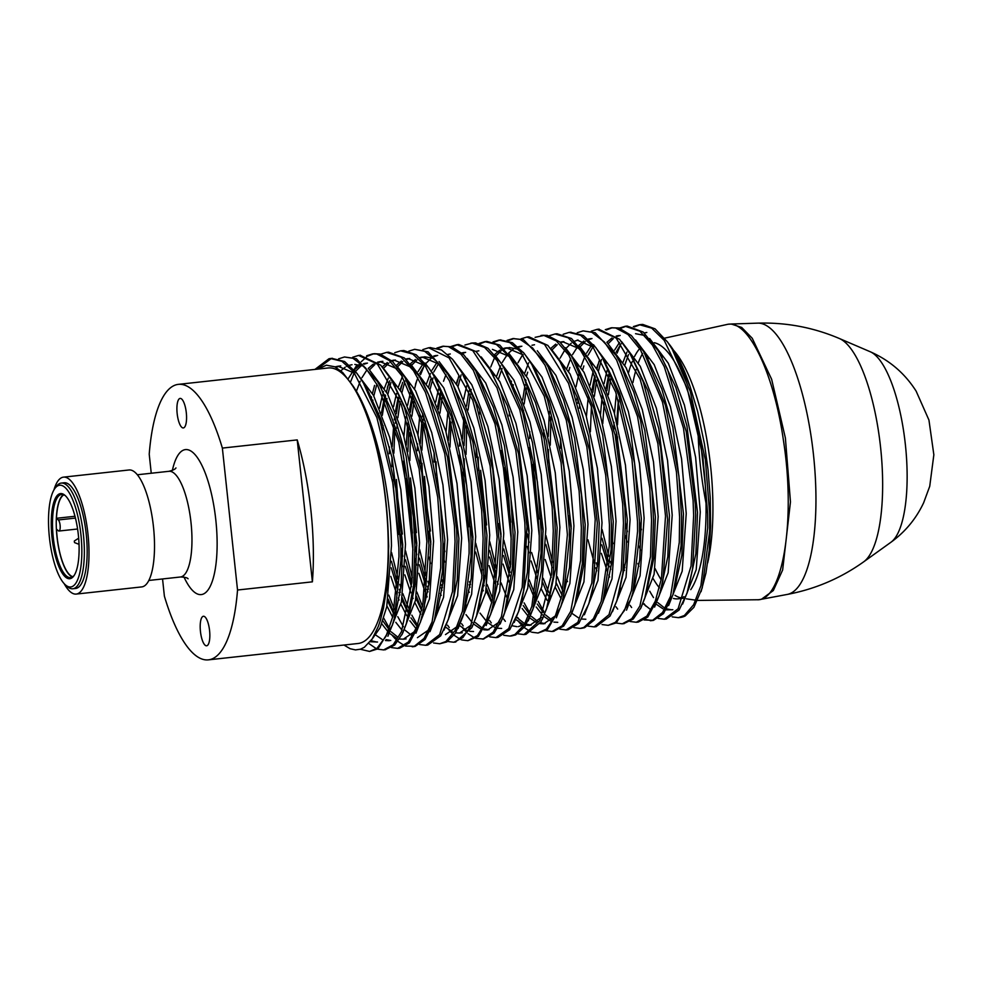 <?xml version="1.0" encoding="UTF-8"?>
<svg xmlns="http://www.w3.org/2000/svg" width="983" height="983" viewBox="0 0 983 983"><rect width="100%" height="100%" fill="white"/><g stroke="black" fill="none" stroke-linecap="round" stroke-linejoin="round"><path stroke-width="1.47" d="M633.359 326.589L639.442 324.722L651.717 328.15L664.238 340.413L687.142 388.088L702.82 456.087L707.686 513.986L707.723 527.773L700.928 585.635L693.642 604.705L684.365 615.518L678.393 617.668L672.212 616.882M649.751 591.188A147.72 45.636 -96.2 0 0 653.498 597.578M678.393 617.668L680.125 617.484A147.72 45.636 -96.2 0 0 685.237 615.936L693.924 607.31L702.231 587.895L709.64 531.25L709.665 513.765L705.376 459.884L690.213 391.222L672.175 349.149L667.592 342.059L655.083 328.85L642.747 324.427L640.683 324.587M619.339 328.113L625.225 326.295L639.872 331.185L652.368 344.996L664.262 366.684L683.468 428.121L693.089 500.458L693.642 515.51L691.049 566.024L678.11 608.772L664.348 619.204L658.168 618.43M624.905 567.732L623.898 564.77M606.916 390.718L609.3 375.555M640.277 324.66L634.404 326.909M620.691 344.259L617.091 353.143M610.664 378.774L608.403 394.711M644.098 603.759L645.72 606.007M664.361 619.204L666.351 618.995L679.13 610.013L686.994 593.265L692.585 568.874L695.632 515.289L695.276 504.181L686.269 431.758L667.482 369.289L658.205 350.808L643.251 332.057L627.215 326.073L625.225 326.282M605.295 329.674L611.193 327.818L615.591 327.941L628.039 334.539L640.486 349.776L662.468 402.047L676.439 471.963L679.609 517.046L679.278 542.456L670.566 596.276L662.517 612.544L652.675 620.273L644.148 619.954M610.861 569.268L609.865 566.319M608.342 561.588L602.014 538.266M590.378 431.758L591.422 406.827M592.884 392.278L595.268 377.079M597.025 368.871L599.102 360.982M626.171 326.221L620.371 328.42M601.449 359.557L598.377 371.427M596.632 380.31L594.371 396.284M602.1 529.456L608.747 556.169M610.332 561.379L611.426 564.832M620.322 587.834L620.715 588.67M630.054 605.307L631.639 607.506M645.094 619.327L651.324 620.605M651.79 620.58L653.498 620.347L663.5 613.613L672.95 594.875L681.084 545.774L681.6 516.911M591.25 331.185L597.148 329.354L616.206 338.115L640.08 379.02L657.873 443.579L665.516 516.014L661.424 578.618L655.268 601.227L646.863 616.095L636.284 622.264L630.091 621.489M596.828 570.804L595.821 567.83M594.297 563.099L587.981 539.802M577.82 403.19L578.164 399.749M681.6 516.825L678.897 475.772L665.466 405.352L643.816 351.73L631.418 335.584L618.934 328.003L611.573 327.769M612.262 327.732L606.339 329.981M579.7 404.222L579.368 408.166M596.288 562.878L597.394 566.355M606.29 589.382L606.683 590.23M616.022 606.818L617.668 609.104M636.284 622.276L638.274 622.055L647.822 616.992L658.954 596.263L662.861 581.236L667.592 519.651L660.576 447.302L643.251 381.859L630.091 353.806L619.573 339.332L598.721 329.182M577.23 332.733L583.116 330.89L591.84 332.291L604.373 342.01L616.636 360.085L637.537 416.546L649.726 487.863L651.532 520.118L650.488 556.624L639.908 605.983L631.786 618.725L622.251 623.824L616.083 623.038M571.221 528.817L568.838 515.915M592.258 590.918L592.638 591.754M623.738 623.652L633.249 619.02L641.027 607.654L644.86 597.959L652.171 559.757L653.523 519.982M563.173 334.269L569.071 332.414L580.658 335.289L592.528 346.114L615.702 392.082L631.958 459.282L637.5 521.654L637.574 531.262L631.479 590.439L624.475 610.455L615.419 622.337L608.207 625.335L602.026 624.561M548.833 462.809L548.342 449.464M548.268 436.366L549.313 411.447M653.523 519.896L652.061 491.66L640.461 420.011L619.929 362.334L616.12 355.453L595.194 332.709L583.116 330.89M550.91 416.903L550.259 445.152M608.207 625.348L616.304 622.89L630.889 599.335L632.819 592.786L639.528 534.789L639.491 521.445L634.551 463.054L618.811 395.154L601.989 356.817L595.882 347.65L583.349 335.498L570.447 332.266M549.153 335.793L555.039 333.974L568.149 337.759L580.67 350.513L592.675 371.304L612.348 431.512L622.644 503.689L623.468 523.177L621.33 570.165L608.993 614.707L594.174 626.884L587.981 626.11M552.2 567.719L545.872 544.41M543.144 531.877L540.761 518.963M545.946 535.6L552.606 562.288M557.25 576.738L562.854 591.029M594.174 626.884L596.165 626.663L610.038 616.058L616.808 600.969L622.903 573.101L625.446 522.968L624.869 507.437L615.174 435.113L595.919 373.81L588.031 358.512L571.516 338.521L557.029 333.753L555.039 333.962M535.108 337.341L543.918 335.436L556.317 340.929L568.801 355.121L591.115 405.819L605.7 475.133L609.423 524.725L609.276 546.106L601.215 601.399L593.425 618.663L583.791 627.486L580.142 628.42L573.961 627.633M548.158 595.723L542.591 582.268M529.112 533.413L526.741 520.609M522.698 399.958L525.082 384.746M525.733 381.49L525.954 380.421M526.446 387.978L524.185 403.964M523.546 410.353L523.226 414.273M543.218 578.287L548.809 592.54M550.148 595.501L550.529 596.337M581.703 628.248L584.627 627.682L594.432 619.843L602.776 602.505L611.107 549.485L611.414 524.59M521.064 338.852L526.962 337.034L544.484 344.308L568.543 383.345L586.851 446.86L595.207 519.331L591.827 583.03L577.82 622.399L566.097 629.943L559.905 629.169M534.113 597.283L528.547 583.791M611.414 524.504L608.194 478.942L594.15 409.075L572.131 356.976L559.683 341.851L547.236 335.375L542.677 335.314M513.298 384.746L513.028 386.073M509.513 411.902L509.182 415.846M529.173 579.798L534.777 594.101M538.156 601.338L543.771 611.389M566.097 629.956L568.088 629.734L578.803 623.406L588.756 603.967L593.302 585.733L597.308 523.005L589.591 450.558L571.737 386.11L559.917 361.511L547.85 345.414L528.952 336.813L526.962 337.022M507.044 340.413L512.929 338.57L520.13 339.393L532.639 348.019L544.987 365.111L566.282 420.146L579.11 491.033L581.346 527.785L580.597 560.457L570.668 611.438L562.178 625.79L552.065 631.504L545.897 630.705M510.079 572.339L503.763 549.005M501.047 536.485L498.664 523.607M503.837 540.195L510.496 566.921M524.123 602.874L529.739 612.937M553.49 631.332L563.652 626.122L571.811 613.208L574.674 605.639L582.329 563.664L583.337 527.662M492.987 341.937L498.897 340.093L509.71 342.526L520.806 351.939L544.25 396.161L561.047 462.489L567.388 534.691L561.993 595.133L555.272 616.083L546.45 629.022L538.033 633.015L531.84 632.229M530.783 631.823L524.222 627.559M523.103 626.552L522.133 625.593M521.383 624.819L518.877 621.932M496.046 573.839L489.718 550.541M478.647 470.476L478.156 457.144M479.569 413.929L479.901 410.501M583.337 527.564L581.481 494.842L569.231 423.562L548.281 367.249L545.934 363.108L523.484 339.676L512.929 338.557M513.998 338.484L508.076 340.72M494.424 357.959L490.775 366.954M480.638 470.304L486.61 524.947M489.804 541.768L496.452 568.407M501.097 582.882L506.7 597.16M517.758 617.57L519.405 619.855M538.033 633.027L547.359 629.698L560.703 607.003L563.357 597.578L569.39 538.266L569.304 529.112L563.689 466.249L547.371 399.159L531.815 364.509L524.172 353.364L512.389 342.698L500.273 339.946M478.979 343.472L484.865 341.642L496.415 344.468L508.961 356.165L521.064 376.01L541.178 434.965L552.151 506.896L553.282 530.857L551.561 574.232L539.839 620.506L523.988 634.563L517.808 633.789M492.016 601.879L486.45 588.399M482.014 575.399L475.686 552.077M472.97 539.556L470.587 526.642M464.603 472L464.136 458.742M464.05 445.569L465.082 420.638M466.556 406.065L468.94 390.902M499.843 340.02L494.044 342.256M471.189 389.366L470.931 390.681M470.304 394.122L468.043 410.071M466.692 426.081L466.053 454.379M475.76 543.267L482.42 569.968M484.005 575.178L485.111 578.643M487.064 584.406L492.667 598.696M503.726 619.118L505.323 621.33M523.988 634.551L525.979 634.342L540.908 621.969L546.609 608.674L553.183 577.242L555.272 530.636L554.424 510.669L544.041 438.516L524.32 378.43L517.869 366.192L499.782 345.107L486.843 341.42L484.852 341.629M464.922 345.021L472.245 343.067L484.582 347.441L497.091 360.601L519.737 409.678L534.924 478.303L539.249 532.405L539.212 549.694L531.84 606.4L524.32 624.647L514.871 634.551L509.956 636.087L503.775 635.301M470.488 584.615L469.493 581.653M450.005 447.105L451.05 422.186M456.653 384.218L458.742 376.342M485.86 341.568L479.999 343.78M461.088 374.916L458.004 386.774M489.681 620.654L491.291 622.89M511.664 635.903L515.731 634.883L525.02 626.429L533.118 608.575L541.092 553.122L541.228 532.184L537.443 482.1L522.796 412.872L503.738 367.568L500.433 362.334L487.949 348.252L475.563 342.883L472.331 343.006M450.89 346.532L456.788 344.714L472.749 350.636L496.993 387.781L515.792 450.189L524.836 522.612L525.205 533.929L522.182 587.342L508.752 628.567L495.911 637.623L489.718 636.849M436.526 475.059L436.059 461.789M438.479 409.137L440.863 393.974M442.227 397.193L439.966 413.143M465.917 604.742L466.311 605.577M495.924 637.623L497.902 637.414L509.747 629.698L518.569 611.659L523.693 590.132L526.986 526.31L518.569 453.851L500.212 390.448L489.755 369.215L476.116 351.619L458.778 344.492L456.788 344.701M436.857 348.08L442.743 346.237L448.432 346.63L460.916 354.15L473.315 370.247L494.99 423.808L508.444 494.203L511.172 535.465L510.669 564.23L501.391 616.771L493.122 632.18L483.132 638.975L475.711 638.372M474.666 637.967L468.092 633.703M466.974 632.683L465.991 631.737M465.229 630.939L462.735 628.088M442.424 587.687L441.428 584.738M430.861 544.164L428.477 531.312M422.506 476.608L422.014 463.312M421.94 450.177L422.985 425.234M423.415 420.073L423.759 416.657M428.576 387.29L430.665 379.389M457.722 344.64L451.934 346.839M433.011 377.976L429.94 389.846M425.295 421.105L424.963 425.012M424.496 476.423L427.114 507.707L430.468 531.041M441.895 579.798L442.989 583.251M461.617 623.726L463.19 625.925M483.317 638.999L494.08 633.138L502.571 618.651L504.5 613.306L512.438 567.498L513.163 535.33M422.801 349.604L428.711 347.761L449.084 357.898L472.762 400.327L490.112 465.721L497.14 537.001L492.471 599.728L486.044 621.575L477.443 635.571L467.847 640.683L461.654 639.908M460.597 639.503L454.035 635.239M452.93 634.219L451.947 633.261M451.209 632.487L448.69 629.599M428.391 589.222L427.384 586.249M425.86 581.518L419.544 558.221M416.817 545.7L414.445 532.86M407.896 451.725L408.94 426.806M410.402 412.221L412.786 397.034M414.556 388.826L416.669 380.863M513.151 535.244L510.865 498.012L497.976 427.163L475.735 370.738L463.816 354.826L451.775 346.79L442.743 346.237M443.825 346.151L437.89 348.4M424.226 365.651L420.589 374.634M414.15 400.253L411.902 416.227M410.55 432.25L409.899 460.486M410.452 477.971L416.423 532.602M419.618 549.448L426.278 576.075M427.851 581.297L428.957 584.774M447.572 625.237L449.231 627.535M467.847 640.695L478.377 636.37L490.517 614.67L493.871 602.26L499.192 541.694L492.778 469.469L475.907 403.239L461.641 372.201L452.45 359.2L441.428 349.948L430.161 347.613M408.793 351.152L414.679 349.321L424.705 351.312L437.238 361.941L449.428 380.826L469.985 438.455L481.621 510.091L483.095 538.537L481.756 578.213L470.648 626.196L462.846 637.635L453.802 642.243L447.634 641.457M421.83 609.558L416.264 596.079M411.828 583.079L405.5 559.757M402.784 547.224L400.4 534.322M393.864 453.249L394.908 428.305M395.338 423.145L395.682 419.716M396.37 413.745L398.754 398.57M400.511 390.349L402.637 382.35M404.947 381.048L401.863 392.917M400.118 401.789L397.857 417.75M397.218 424.177L396.886 428.096M396.419 479.483L397.71 497.926L402.379 534.064M405.586 550.935L412.246 577.648M413.818 582.858L414.924 586.323M416.89 592.085L422.493 606.376M423.82 609.337L424.201 610.173M455.412 642.059L471.754 627.756L476.423 616.366L483.415 581.297L485.086 538.315L483.919 513.876L472.884 441.969L452.708 383.161L447.683 373.872L428.06 351.828L414.679 349.309M394.736 352.688L400.634 350.833L412.872 354.101L425.381 366.192L448.322 413.61L464.087 481.486L469.063 540.072L469.112 553.22L462.428 611.291L455.178 630.508L445.938 641.494L439.77 643.767L433.589 642.98M407.785 611.082L402.219 597.615M400.314 592.294L399.307 589.321M397.783 584.59L391.467 561.293M381.318 424.668L381.65 421.252M382.338 415.305L384.709 400.106M385.361 396.837L385.594 395.768M386.466 391.885L388.568 384.009M390.915 382.596L387.818 394.441M386.97 398.545L386.7 399.884M383.186 425.713L382.866 429.645M391.553 552.507L398.201 579.159M399.774 584.381L400.88 587.846M402.846 593.634L408.449 607.887M409.776 610.861L410.169 611.696M411.828 615.137L417.443 625.188M439.77 643.767L446.81 641.936L455.387 633.273L463.73 613.564L471.029 556.71L471.054 539.851L466.655 485.27L451.406 416.731L433.552 375.236L428.735 367.826L416.214 354.777L403.89 350.526L402.059 350.685M380.716 354.199L386.602 352.381L401.015 357.099L413.511 370.738L425.418 392.303L444.709 453.544L454.429 525.868L455.031 541.608L452.499 591.569L439.659 634.613L425.737 645.303L419.544 644.529M393.753 612.63L388.187 599.139M371.328 398.398L371.562 397.341M372.446 393.421L374.572 385.385M376.882 384.12L373.798 395.977M372.926 400.106L372.668 401.433M388.813 595.145L394.416 609.448M395.744 612.421L396.137 613.257M397.783 616.697L403.411 626.736M425.737 645.303L427.728 645.081L440.679 635.854L448.371 619.364L454.048 594.445L457.009 541.387L456.628 529.591L447.511 457.181L428.649 394.883L419.581 376.907L404.382 357.959L388.592 352.172L386.602 352.381M366.671 355.76L372.569 353.905L376.747 354.003L389.182 360.429L401.629 375.494L423.661 427.531L437.742 497.361L440.986 543.144L440.691 567.928L432.078 621.981L424.066 638.409L414.261 646.298L405.537 646.052M404.48 645.634L397.906 641.371M396.788 640.363L395.805 639.405M395.043 638.618L392.549 635.768M383.763 618.209L389.366 628.272M413.179 646.679L415.084 646.396L425.049 639.491L434.326 620.961L442.497 571.258L442.977 543.009M352.627 357.271L358.525 355.441L377.349 363.98L401.248 404.591L419.127 468.989L426.88 541.436L422.899 604.213L416.78 626.957L408.424 641.985L397.66 648.362L391.467 647.588M353.991 369.731L356.927 364.976M442.977 542.923L440.2 501.17L426.671 430.837L404.959 377.435L392.549 361.461L380.077 354.04L374.56 353.696M373.638 353.819L367.716 356.079M366.77 356.682L361.228 361.744M360.331 362.838L359.053 364.558M358.488 365.369L357.554 366.819M354.027 373.356L350.476 382.092M397.66 648.375L399.651 648.153L409.383 642.894L420.331 622.362L424.337 606.843L428.957 545.086L421.83 472.712L404.418 407.417L391.467 379.905L380.716 365.172L360.134 355.268M338.607 358.82L344.492 356.989L352.983 358.291L365.516 367.839L377.791 385.766L398.754 442.006L411.041 513.261L412.909 546.204L411.914 582.12L401.433 631.75L393.249 644.725L383.628 649.923L377.46 649.124M376.403 648.719L368.748 643.447M385.103 649.738L394.711 645.032L402.563 633.421L406.237 624.058L413.61 585.278L414.9 546.081M314.941 369.424L328.961 358.746L330.448 358.5L341.924 361.314L353.671 371.906L376.882 417.615L393.225 484.68L398.877 547.752L398.963 556.697L392.967 616.071L386.012 636.234L376.981 648.288L369.583 651.434L360.331 649.247M414.9 545.983L413.388 517.058L401.678 445.471L381.085 387.99L377.497 381.539L356.337 358.684L344.492 356.976M369.583 651.446L377.877 648.854L392.266 625.421L394.306 618.442L400.917 560.236L400.867 547.531L395.83 488.453L379.991 420.663L363.366 382.915L357.026 373.429L344.603 361.511L331.824 358.365M371.291 640.277L380.114 627.756L386.737 606.818L391.467 545.786C390.607 485.811 373.786 415.182 352.467 385.189L342.698 372.508L334.859 366.794L326.331 365.185L317.951 369.092M343.964 645.032L350.108 648.719L355.502 649.91L360.515 649.185L364.324 647.305L372.176 638.975L378.283 626.478L380.593 619.732L387.069 587.527L388.703 546.081L388.101 530.808A139.217 43.006 -96.2 0 0 352.467 385.189M405.5 544.25L400.855 489.669L389.661 437.324L373.54 395.485L354.888 370.775M339.504 366.143L335.916 367.335M392.266 625.421L394.674 618.098L401.101 585.893L402.735 544.557L392.119 457.955L381.011 419.483L367.31 389.563L363.366 382.915M354.802 373.331L338.005 366.229L335.019 366.88M401.924 634.735L415.502 600.355L419.544 542.714L414.887 488.072L403.669 435.702L387.523 393.876L368.858 369.178M363.894 366.118L354.814 364.41M370.972 640.707L376.612 642.046M377.533 642.022L370.186 641.739M387.88 636.259L401.445 601.903L405.5 544.324M406.237 624.058L408.658 616.722L415.133 584.48L416.767 543.009L406.188 456.542L395.105 418.107L379.487 385.004M352.049 364.718L349.53 365.221M347.921 365.774L346.557 366.413M345.205 367.175L340.818 370.788M433.577 541.178L428.932 486.61L417.75 434.277L401.629 392.45L382.989 367.728M367.47 363.083L364.128 364.201M362.69 364.939L362.014 365.344M360.736 366.217L355.563 371.304M386.049 639.601L390.767 640.486M421.51 618.516L429.178 582.845L430.812 541.486L420.208 454.92L409.112 416.448L393.458 383.382M366.352 363.145L363.55 363.661M361.941 364.226L360.54 364.877M359.25 365.627L354.199 369.964M352.799 371.611L348.142 378.799M375.924 635.165L382.092 639.405M385.471 640.547L389.329 640.732M429.989 631.664L443.566 597.283L447.609 539.642L442.952 485.012L431.746 432.643L415.6 390.792L396.935 366.094M381.576 361.547L378.172 362.653M376.735 363.378L376.047 363.784M374.732 364.693L369.608 369.768M382.866 620.912L388.949 629.427M391.16 631.836L397.402 636.787M415.956 633.187L429.522 598.831L433.577 541.264M434.326 620.961L436.747 613.625L443.21 581.383L444.844 539.95L434.24 453.396L423.145 414.949L407.503 381.846M396.899 368.736L380.114 361.633L377.607 362.137M376.01 362.702L374.634 363.341M373.282 364.115L368.22 368.441M366.831 370.063L361.953 377.669M360.22 381.232L356.362 391.345M381.785 623.836L388.027 631.762M389.944 633.642L396.112 637.869M399.528 638.999L403.362 639.183L414.986 631.27M444.033 630.115L457.599 595.735L461.654 538.119L457.009 483.513L445.803 431.168L429.682 389.342L411.029 364.632M395.436 360.024L392.192 361.117M390.767 361.855L390.091 362.26M388.801 363.157L383.64 368.244M371.119 396.481L370.886 397.415M387.818 601.289L393.556 613.539M405.205 630.3L411.447 635.276M448.371 619.364L450.779 612.028L457.255 579.835L458.889 538.414L448.297 451.91L437.202 413.462L423.526 383.554L419.581 376.907M410.845 367.101L394.158 360.11L391.627 360.601M387.314 362.555L382.264 366.892M369.35 393.151L369.178 393.778M386.921 605.897L392.684 617.25M395.817 622.325L402.072 630.238M417.406 637.672L429.067 629.648M475.686 536.571L471.041 481.977L459.835 429.632L443.714 387.781L425.049 363.071M409.702 358.463L406.249 359.581M402.821 361.621L397.673 366.684M389.833 380.728L387.339 387.523M385.164 394.92L384.918 395.854M384.169 398.852L381.429 412.958M380.63 418.414L380.237 421.4M391.259 567.842L397.451 588.227M398.975 592.442L399.921 594.961M401.85 599.741L407.589 611.967M410.931 617.84L417.013 626.343M463.62 613.933L471.287 578.225L472.921 536.878L462.305 450.275L451.197 411.803L435.543 378.713M424.988 365.676L408.191 358.562L405.672 359.065M401.359 361.031L396.309 365.369M388.285 378.16L384.427 388.273M383.407 391.615L383.223 392.242M382.448 395.031L379.512 408.264M378.664 413.253L378.283 415.711M390.792 576.357L396.788 594.273M398.262 598.033L399.086 600.048M400.953 604.361L406.704 615.702M409.85 620.764L416.104 628.69M472.11 627.056L485.676 592.675L489.731 535.047L485.074 480.404L473.855 428.047L457.722 386.221L439.057 361.511M434.093 358.451L424.607 356.768M423.526 356.964L420.257 358.045M416.853 360.085L411.717 365.172M401.408 385.864L400.204 389.772M398.213 397.329L395.473 411.41M394.662 416.89L394.269 419.876M393.741 424.558L392.205 446.601M391.984 457.353L392.02 466.618M392.438 479.913L398.41 534.506M400.867 547.433L402.797 556.267M405.303 566.331L411.496 586.691M415.895 598.217L421.633 610.468M458.066 628.579L471.631 594.236L475.686 536.657M477.615 612.52L485.319 576.812L486.954 535.342L476.374 448.875L465.291 410.439L449.673 377.337M438.946 364.066L422.235 357.05L419.704 357.542M415.391 359.495L410.329 363.821M402.342 376.624L398.471 386.724M396.481 393.495L393.544 406.716M389.44 446.933L389.256 453.753M400.917 560.261L402.539 566.613M404.836 574.858L410.833 592.761M412.295 596.509L413.118 598.512M414.998 602.837L420.749 614.166M445.483 634.588L457.12 626.613M503.763 533.511L499.118 478.942L487.924 426.597L471.815 384.771L453.163 360.048M437.693 355.404L434.314 356.522M430.91 358.549L425.75 363.624M424.521 365.246L419.729 373.515M417.91 377.644L415.44 384.378M412.246 395.805L409.493 409.874M407.773 423.022L406.249 445.115M406.471 478.402L412.455 533.032M414.9 545.909L416.829 554.707M419.336 564.758L425.528 585.143M427.04 589.37L427.998 591.889M491.697 610.836L499.364 575.153L500.998 533.818L490.382 447.228L479.286 408.756L463.62 375.678M436.268 355.49L433.736 355.993M422.985 363.943L418.119 371.525M410.525 391.971L407.589 405.205M405.77 416.89L403.915 436.538M403.251 461.26L412.971 550.136M414.949 558.725L416.571 565.102M418.869 573.298L424.865 591.213M426.339 594.961L427.163 596.976M446.098 627.498L452.266 631.737M455.645 632.868L459.516 633.064L471.176 625.065M500.175 623.996L513.753 589.603L517.795 531.975L513.138 477.32L501.92 424.951L485.774 383.112L467.109 358.414M438.565 363.71L433.761 371.992M422.739 413.818L422.346 416.804M421.818 421.486L420.282 443.53M420.048 454.257L420.097 463.509M441.084 587.822L442.031 590.341M486.13 625.507L499.708 591.164L503.763 533.585M505.692 609.448L513.396 573.728L515.031 532.27L504.439 445.754L493.343 407.318L477.713 374.204M450.3 353.966L447.793 354.47M437.017 362.383L432.139 370.001M430.407 373.565L426.548 383.665M419.802 415.354L417.947 434.99M417.517 443.874L417.333 450.693M428.993 557.189L430.603 563.529M440.372 593.437L441.195 595.44M460.13 625.974L466.298 630.189M469.714 631.319L473.548 631.504M514.207 622.448L527.785 588.067L531.828 530.439L527.195 475.846L515.989 423.513L499.868 381.687L481.228 356.964M465.647 352.356L462.379 353.45M445.975 374.56L443.53 381.244M440.323 392.733L437.57 406.802M434.093 452.745L434.13 462.01M442.977 542.837L444.906 551.66M475.379 622.62L481.621 627.609M484.3 628.862L489.018 629.747M518.569 611.659L520.978 604.324L527.429 572.131L529.075 530.746L518.471 444.218L507.375 405.758L491.733 372.68M464.332 352.43L461.801 352.934M438.59 388.899L435.666 402.133M443.026 555.653L444.648 562.03M466.003 614.658L472.258 622.558M474.175 624.426L480.355 628.653M483.734 629.796L487.593 629.992L499.253 621.981M528.24 620.912L541.817 586.532L545.872 528.903L541.215 474.285L530.009 421.928L513.876 380.089L495.211 355.379M457.513 379.856L456.345 383.653M449.895 418.414L448.359 440.482M469.149 584.762L470.107 587.281M532.614 610.136L535.022 602.8L541.473 570.582L543.107 529.21L532.491 442.608L521.383 404.148L505.729 371.046M478.893 350.833L475.858 351.386M447.867 412.27L446.024 431.93M468.436 590.365L469.272 592.38M480.036 613.097L486.278 621.01M488.207 622.89L494.363 627.129M497.767 628.26L501.625 628.444M542.284 619.388L555.862 584.996L559.905 527.367L555.26 472.749L544.041 420.38L527.908 378.566L509.255 353.855M463.915 416.878L462.391 438.934M462.624 472.233L468.596 526.827M483.194 583.226L484.152 585.733M486.081 590.537L491.807 602.788M512.389 625.802L517.033 626.687M518.422 626.613L524.59 624.193M547.801 604.828L555.506 569.12L557.14 527.662L546.56 441.195L535.477 402.76L521.801 372.827L517.869 366.192M509.12 356.374L492.409 349.37M466.667 385.815L463.73 399.049M459.626 439.241L459.442 446.073M459.393 455.104L469.124 544.004M482.481 588.842L483.304 590.832M573.937 525.831L569.292 471.262L558.111 418.918L541.989 377.079L523.337 352.369M518.299 349.223L509.219 347.527M507.916 347.724L504.5 348.842M501.084 350.87L495.924 355.944M476.202 448.088L476.239 457.353M489.522 557.091L495.715 577.476M497.226 581.69L498.184 584.221M517.476 618.024L523.73 622.989M526.421 624.254L531.103 625.139M561.883 603.157L569.538 567.474L571.184 526.138L560.568 439.548L549.46 401.064L535.747 371.156L531.815 364.509M523.214 354.9L506.442 347.81L503.923 348.314M502.313 348.879L500.912 349.53M499.622 350.28L494.56 354.617M489.043 565.618L495.051 583.533M516.284 619.818L522.452 624.058M525.831 625.2L529.69 625.385L541.35 617.41M570.361 616.316L583.939 581.936L587.981 524.295L583.324 469.653L572.106 417.284L555.96 375.445L537.296 350.747M521.85 346.213L518.52 347.294M502.129 368.428L498.455 379.033M503.554 555.592L509.747 575.952M523.226 605.577L529.321 614.068M531.533 616.488L537.775 621.44M540.466 622.718L545.049 623.627M556.317 617.828L569.882 583.484L573.937 525.905M574.674 605.639L577.095 598.303L583.57 566.061L585.204 524.603L574.625 438.111L563.542 399.676L549.866 369.743L545.934 363.108M520.486 346.299L517.967 346.802M513.654 348.756L508.58 353.081M507.203 354.716L502.325 362.334M500.593 365.885L496.722 375.985M503.087 564.107L509.083 582.022M522.145 608.502L528.387 616.427M530.316 618.307L536.485 622.509M539.9 623.652L543.734 623.836L555.358 615.899M584.394 614.768L597.971 580.388L602.014 522.759L597.369 468.191L586.175 415.846L570.066 374.019L551.414 349.297M522.784 354.507L517.98 362.764M511.492 381.134L511.246 382.055M504.734 467.638L510.705 522.243M537.259 604.029L543.353 612.532M545.565 614.953L551.807 619.929M588.756 603.967L591.164 596.632L597.615 564.439L599.249 523.067L588.645 436.526L577.549 398.054L563.861 368.158L559.917 361.511M534.519 344.75L531.987 345.254M501.502 450.521L511.221 539.384M536.177 606.978L542.432 614.879M544.361 616.759L550.541 620.986M553.908 622.128L557.766 622.325M598.426 613.245L612.004 578.864L616.046 521.223L611.401 466.593L600.183 414.236L584.049 372.385L565.385 347.687M527.699 372.188L526.519 375.973M525.524 379.573L525.278 380.495M527.195 533.634L529.124 542.419M531.631 552.507L537.824 572.88M602.776 602.505L605.196 595.17L611.647 562.94L613.281 521.531L602.677 434.953L591.569 396.493L575.927 363.403M528.657 362.813L524.799 372.926M523.767 376.28L523.583 376.894M527.244 546.437L528.854 552.79M531.164 561.023L537.148 578.938M541.314 589.014L547.076 600.343M612.47 611.709L626.048 577.328L630.091 519.7L625.446 465.082L614.24 412.725L598.106 370.91L579.454 346.2M563.861 341.617L560.629 342.698M557.238 344.738L552.077 349.825M532.811 464.566L538.77 519.147M556.255 582.87L561.993 595.12M617.988 597.123L625.692 561.428L627.326 519.995L616.734 433.503L605.651 395.068L590.021 361.977M579.294 348.682L562.595 341.691L560.064 342.195M555.751 344.136L550.701 348.474M529.812 431.562L529.628 438.406M529.579 447.437L539.298 536.325M545.196 559.511L551.193 577.414M555.37 587.478L561.121 598.831M572.438 613.699L578.606 617.914M581.997 619.044L585.843 619.253M644.123 518.152L639.478 463.571L628.284 411.226L612.163 369.387L593.511 344.677M578.127 340.057L574.686 341.175M571.27 343.202L566.11 348.265M564.881 349.899L560.101 358.168M630.889 599.335L633.298 591.999L639.724 559.806L641.358 518.471L630.742 431.869L619.634 393.384L603.98 360.294M593.425 347.245L577.218 340.081M543.845 430.05L543.673 436.87M566.699 579.614L567.523 581.629M640.547 608.649L654.113 574.256L658.168 516.628L653.511 461.985L642.292 409.616L626.146 367.777L607.482 343.079M591.987 338.533L588.706 339.626M585.29 341.666L580.154 346.753M569.845 367.47L568.641 371.353M560.421 438.922L560.47 448.187M626.503 610.16L640.068 575.817L644.123 518.238M646.052 594.113L653.756 558.393L655.391 516.923L644.811 430.443L633.728 392.02L620.064 362.088L616.12 355.453M590.672 338.619L588.153 339.123M583.828 341.076L578.766 345.402M577.377 347.036L572.511 354.654M570.779 358.205L566.908 368.306M672.2 515.092L667.555 460.523L656.361 408.178L640.252 366.352L621.6 341.629M592.958 346.827L588.166 355.096M583.89 365.934L582.686 369.829M577.132 396.911L576.751 399.909M660.134 592.43L667.801 556.747L669.435 515.399L658.831 428.834L647.723 390.362L632.069 357.284M591.422 345.524L586.556 353.106M584.811 356.669L580.941 366.77M578.962 373.552L576.026 386.786M668.612 605.565L682.19 571.184L686.232 513.556L681.575 458.914L670.369 406.544L654.223 364.693L635.546 340.007M620.187 335.449L616.796 336.555M613.355 338.594L608.231 343.669M597.885 364.509L596.706 368.293M594.727 375.825L591.975 389.932M601.817 544.84L608.01 565.2M654.58 607.089L668.145 572.745L672.2 515.166M674.141 591.016L681.833 555.297L683.468 513.851L672.864 427.31L661.768 388.863L646.126 355.76M618.737 335.547L616.23 336.051M611.905 338.017L606.843 342.342M592.995 372.004L590.058 385.225M588.239 396.923L586.396 416.583M601.35 553.343L607.334 571.27M608.809 575.018L609.632 577.033M682.657 604.029L696.222 569.649L700.277 512.02L695.632 457.427L684.426 405.07L668.305 363.255L649.652 338.533M644.651 335.436L635.546 333.692M621.047 343.755L616.23 352.025M608.76 374.314L606.007 388.383M604.287 401.531L602.763 423.599M623.566 567.879L624.512 570.398M643.816 604.201L650.07 609.177M688.186 589.419L695.866 553.736L697.512 512.315L686.92 425.811L675.825 387.363L660.195 354.285M619.499 342.44L614.633 350.046M607.027 370.468L604.103 383.702M602.284 395.424L600.416 415.035M611.463 537.234L613.085 543.611M668.366 343.165A139.217 43.006 83.8 0 1 689.992 386.208L674.166 352.627M646.814 332.463L644.295 332.967M626.908 352.074L623.05 362.186M616.316 393.851L614.461 413.511M614.031 422.383L613.847 429.19M625.495 535.698L627.117 542.051M656.644 604.471L662.8 608.71M666.204 609.841L672.827 609.73M690.005 386.208L697.611 411.422L704.455 443.911L708.018 469.542L710.267 498.295L710.623 526.249L709.259 549.915L705.954 573.04L701.063 591.668M331.431 358.426L316.931 369.203M379.684 622.509L383.468 608.293L386.884 586.446L388.604 555.874L388.101 530.808M628.456 354.642L624.783 365.234M618.332 399.995L616.796 422.076M616.562 432.741L616.599 441.994M625.446 522.882L627.375 531.668M657.848 602.677L664.09 607.629M666.793 608.895L671.426 609.792M638.913 566.368L637.906 563.468M617.766 448.101L617.471 436.784M617.496 424.828L618.725 401.248M624.819 365.295L625.962 361.449M162.551 578.95L164.382 596.128A138.566 42.81 -96.2 0 0 208.433 659.851L358.156 643.484A138.566 42.81 -96.2 0 0 388.236 545.934A138.566 42.81 -96.2 0 0 328.039 367.986L178.316 384.365A138.566 42.81 -96.2 0 0 149.219 454.195L151.247 473.241M632.966 382.534A128.945 39.836 83.8 0 1 636.075 369.522M638.311 362.776A128.945 39.836 83.8 0 1 642.673 353.376M673.552 350.267A128.945 39.836 83.8 0 1 712.921 507.289A128.945 39.836 83.8 0 1 707.699 562.854M681.452 597.959A128.945 39.836 83.8 0 1 681.145 597.91A128.945 39.836 83.8 0 1 674.989 595.329M661.19 579.872A128.945 39.836 83.8 0 1 655.108 568.604M641.432 529.776A128.945 39.836 83.8 0 1 639.503 522.096M654.285 342.711A128.945 39.836 83.8 0 1 706.064 508.039A128.945 39.836 83.8 0 1 690.754 589.64M683.898 596.693A128.945 39.836 83.8 0 1 678.086 598.819A128.945 39.836 83.8 0 1 673.441 598.463M659.421 587.883A128.945 39.836 83.8 0 1 653.191 578.729M640.584 550.406A128.945 39.836 83.8 0 1 639.183 546.241M628.567 372.594A128.945 39.836 83.8 0 1 632.241 361.535M634.539 356.485A128.945 39.836 83.8 0 1 639.712 348.572M186.573 417.492A14.843 4.583 83.8 0 1 183.342 427.937A14.843 4.583 83.8 0 1 177.173 413.683A14.843 4.583 83.8 0 1 180.122 398.422A14.843 4.583 83.8 0 1 186.573 417.492M209.846 635.337A14.843 4.583 83.8 0 1 206.627 645.794A14.843 4.583 83.8 0 1 200.458 631.528A14.843 4.583 83.8 0 1 203.395 616.267A14.843 4.583 83.8 0 1 209.846 635.337M65.517 495.862A41.814 12.914 -96.2 0 0 61.56 494.449A41.814 12.914 -96.2 0 0 53.266 537.431A41.814 12.914 -96.2 0 0 70.653 577.599A41.814 12.914 -96.2 0 0 74.204 575.374M63.477 494.695A41.814 12.914 -96.2 0 0 57.014 537.013A41.814 12.914 -96.2 0 0 72.472 576.947M76.244 594.076L141.749 586.912A58.808 18.173 -96.2 0 0 154.515 545.516A58.808 18.173 -96.2 0 0 128.957 469.985L63.465 477.148A58.808 18.173 83.8 0 1 89.011 552.679A58.808 18.173 83.8 0 1 76.244 594.076A58.808 18.173 83.8 0 1 64.165 583.644M79.119 548.539A42.81 13.221 -96.2 0 0 65.038 495.407A42.81 13.221 -96.2 0 0 52.025 537.566A42.81 13.221 -96.2 0 0 73.848 575.903A42.81 13.221 -96.2 0 0 79.119 548.539M53.93 489.952A58.808 18.173 83.8 0 1 63.465 477.148M81.847 550.971A51.177 15.814 -96.2 0 0 72.349 498.922A51.177 15.814 -96.2 0 0 54.802 488.576A51.177 15.814 -96.2 0 0 49.457 537.848A51.177 15.814 -96.2 0 0 65.333 584.799A51.177 15.814 -96.2 0 0 81.847 550.971M65.333 584.799L67.213 586.482A53.156 16.416 -96.2 0 0 72.828 588.768L75.63 588.461A53.156 16.416 -96.2 0 0 87.168 551.033A53.156 16.416 -96.2 0 0 64.079 482.776L61.265 483.083A53.156 16.416 -96.2 0 0 56.277 486.524L54.802 488.576M72.828 588.768A53.156 16.416 -96.2 0 0 84.354 551.34A53.156 16.416 -96.2 0 0 61.265 483.083M208.433 659.851A138.566 42.81 -96.2 0 0 237.53 590.021L222.367 448.088A138.566 42.81 -96.2 0 0 178.316 384.365M312.397 581.838L297.222 439.905A138.566 42.81 83.8 0 1 313.368 554.117A138.566 42.81 83.8 0 1 312.397 581.838L237.53 590.021M222.367 448.088L297.222 439.905M74.315 541.486L74.548 542.604L74.315 541.486M74.45 514.392L74.229 513.581M74.966 516.272L56.461 518.287L58.329 519.958A5.689 1.757 -96.2 0 1 60.172 526.114A5.689 1.757 -96.2 0 1 58.968 531.029A5.689 1.757 -96.2 0 1 58.366 530.783L56.498 529.124A41.446 12.804 83.8 0 0 72.84 576.702M56.461 518.287A41.446 12.804 83.8 0 1 63.895 494.854M697.672 600.416L758.421 599.741L761.444 599.274L773.314 590.537L782.64 570.005L790.467 501.908L785.392 438.037L771.643 379.278L752.253 338.287L741.698 327.462L731.352 324.046L728.317 324.23C749.021 320.962 774.137 374.302 783.525 441.023C795.726 519.073 783.132 598.782 758.446 599.753L757.881 599.814M706.015 503.124C701.309 478.93 698.643 454.515 698.004 429.854M701.186 447.56L705.29 485.221M762.022 599.151L787.309 594.42A136.477 42.158 -96.2 0 0 815.951 498.479A136.477 42.158 -96.2 0 0 757.647 323.149L731.315 324.009M787.309 594.42C815.202 589.124 840.674 578.25 863.725 561.797A114.016 35.228 -96.2 0 0 882.648 483.869A114.016 35.228 -96.2 0 0 839.31 338.484C813.248 327.4 786.031 322.289 757.647 323.149M863.725 561.797L891.003 542.211A97.268 30.043 -96.2 0 0 907.137 475.735A97.268 30.043 -96.2 0 0 870.164 351.717L839.31 338.484M184.03 577.119A72.951 22.535 -96.2 0 0 217.132 543.267A72.951 22.535 -96.2 0 0 198.971 460.032A72.951 22.535 -96.2 0 0 172.369 470.415M188.072 578.778C187.372 577.746 184.829 577.156 180.442 576.996A53.156 16.416 -96.2 0 0 191.968 539.569A53.156 16.416 -96.2 0 0 168.879 471.312C173.106 470.218 175.466 469.088 175.945 467.92M75.433 518.09L58.329 519.958M641.248 324.525L639.884 324.685M652.307 620.531L650.316 620.74M599.139 329.133L597.148 329.354M624.23 623.591L622.755 623.763M571.062 332.205L569.071 332.426M582.12 628.198L580.523 628.37M542.997 335.277L541.006 335.486M554.056 631.27L552.618 631.43M500.888 339.885L499.364 340.044M511.946 635.878L509.956 636.087M472.811 342.944L470.82 343.165M483.869 638.95L482.444 639.097M430.701 347.552L429.018 347.736M455.793 642.01L454.232 642.182M402.625 350.624L400.634 350.845M413.683 646.617L412.196 646.777M374.548 353.696L372.569 353.905M360.515 355.232L358.525 355.441M385.619 649.689L384.144 649.849M340.769 365.934L338.005 366.241M382.891 361.339L380.114 361.633M406.139 638.889L403.362 639.196M462.28 632.757L459.516 633.052M381.441 388.174L377.497 381.539M395.412 386.552L391.467 379.905M409.456 385.017L405.524 378.369M422.739 615.039L420.331 622.362M437.496 381.883L433.552 375.236M451.627 380.507L447.683 373.872M464.848 610.431L462.44 617.766M465.573 378.848L461.641 372.201M478.832 609.03L476.423 616.366M479.667 377.386L475.735 370.738M492.925 607.347L490.517 614.67M493.687 375.85L489.755 369.215M506.909 605.97L504.5 613.306M507.683 374.216L503.738 367.568M549.03 601.338L546.609 608.674M563.112 599.667L560.703 607.003M577.881 366.561L573.937 359.925M591.975 365.148L588.031 358.512M605.933 363.464L601.989 356.817M619.216 593.634L616.808 600.969M634.023 360.454L630.091 353.806M647.269 590.623L644.86 597.959M648.08 358.918L644.148 352.283M661.362 588.94L658.954 596.263M662.149 357.456L658.205 350.808M675.358 587.527L672.95 594.875M676.107 355.797L672.175 349.149M689.402 585.929L686.994 593.265M728.292 324.193L664.643 338.152M695.878 600.208L686.38 598.831M891.003 542.211C905.269 531.84 916.144 518.692 923.639 502.78L929.734 486.29L933.85 454.785L928.947 420.06L916.144 391.16C904.851 373.38 889.529 360.233 870.164 351.717M683.308 598.242L678.086 598.819M332.438 358.304L330.46 358.512M168.879 471.312L137.301 474.764M180.442 576.996L148.863 580.449M78.652 538.192L74.376 540.969M74.548 542.604L79.033 544.336M77.571 529.001L58.968 531.029"/></g></svg>
